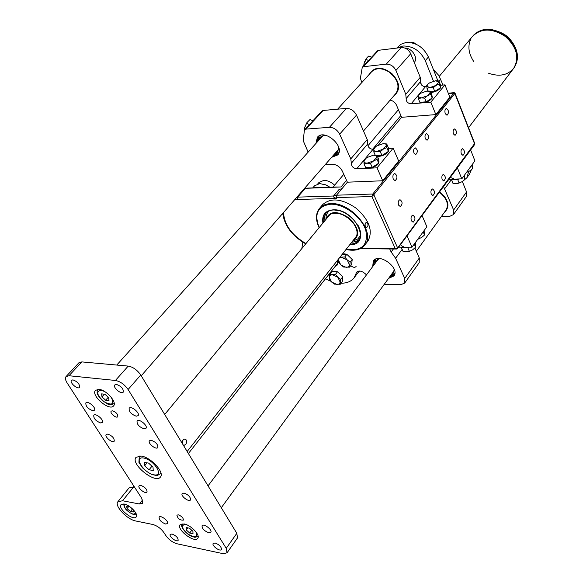 <?xml version="1.0" encoding="UTF-8"?>
<svg xmlns="http://www.w3.org/2000/svg" width="583" height="583" viewBox="0 0 583 583"><rect width="100%" height="100%" fill="white"/><g stroke="black" fill="none" stroke-linecap="round" stroke-linejoin="round"><path stroke-width="0.87" d="M334.627 185.175C331.115 181.969 327.478 180.373 323.711 180.395L318.952 182.515L317.822 183.82M330.022 187.245L324.629 184.366M329.876 187.252L326.371 185.095L319.724 183.543L314.514 185.853L312.75 187.894M319.841 187.624L316.518 187.267L313.654 187.857M398.604 205.158L400.317 206.564C402.751 204.057 402.642 201.762 400.004 199.692C398.291 200.494 397.825 202.316 398.604 205.158M365.322 226.627C364.645 224.462 365.002 223.07 366.401 222.458C368.492 224.047 368.551 225.781 366.576 227.661L365.322 226.627M365.177 226.248L365.111 223.785L365.096 225.956M362.313 67.256L377.412 50.896L378.615 50.291L401.213 47.529C405.418 47.463 408.588 49.533 410.716 53.738L420.234 77.306L420.569 81.554L406.154 98.563C406.103 101.631 407.757 103.388 411.117 103.84L430.822 102.127L435.858 114.596L401.6 117.307L378.484 144.97M304.771 129.63L321.94 111.018L323.164 110.449L346.426 108.409C350.777 108.489 354.136 110.719 356.505 115.099L367.246 139.556L367.749 143.906L351.352 163.255C351.425 166.381 353.203 168.239 356.694 168.83L377.033 167.838L382.725 180.766L347.388 182.188L336.522 195.196L333.585 195.997L339.058 189.468L341.988 188.652M396.433 249.028L360.185 248.679M335.976 198.227L336.653 198.315L336.325 197.608L335.976 198.227L333.935 197.353L333.585 195.997L297.673 197.134L297.468 199.495L294.604 199.78M474.241 144.759L474.657 144.067L454.857 93.506L373.812 194.722L371.874 196.522L336.325 197.608L336.522 195.196L372.777 194.03L454.215 92.661L448.247 93.207M453.443 133.922L455.046 135.358C457.079 132.96 456.912 130.825 454.543 128.952C453.129 129.674 452.758 131.328 453.443 133.922M393.277 179.178L395.15 180.708C397.686 178.026 397.54 175.614 394.706 173.464C392.927 174.302 392.454 176.212 393.277 179.178M411.401 220.804L413.121 222.232C415.621 219.66 415.533 217.291 412.859 215.112C411.088 215.95 410.607 217.845 411.401 220.804M461.335 153.956L462.96 155.406C465.081 152.943 464.928 150.72 462.508 148.738C461.022 149.496 460.636 151.237 461.335 153.956M445.259 113.707L447.015 115.259C449.165 112.694 448.961 110.435 446.41 108.474C444.924 109.24 444.538 110.981 445.259 113.707M448.32 93.404L455.046 93.156M454.215 92.661L455.053 93.178L474.744 143.498L474.62 144.562L397.642 248.489L396.542 249.028L395.143 248.358L397.65 247.986L474.715 143.411M335.247 187.048L341.004 186.983L333.425 187.267M360.957 248.285L395.143 248.358L371.874 196.522L372.777 194.03L373.812 194.722L397.65 247.986L396.542 249.028M351.666 242.302L355.965 241.493L359.288 239.409M326.094 212.627L324.767 216.322L324.884 220.687M367.684 241.296L368.019 240.859C373.186 230.963 369.301 220.134 356.373 208.364C341.988 198.519 330.692 197.338 322.494 204.815L319.637 208.211M413.981 153.103L415.723 154.568C417.989 152.061 417.822 149.816 415.234 147.842C413.653 148.614 413.23 150.37 413.981 153.103M442.191 179.586L443.772 180.963C445.929 178.573 445.806 176.401 443.401 174.448C441.892 175.199 441.484 176.911 442.191 179.586M425.342 138.79L427.062 140.263C429.241 137.777 429.066 135.569 426.537 133.631C425.014 134.389 424.621 136.109 425.342 138.79M431.274 194.197L432.877 195.567C435.107 193.162 434.998 190.954 432.55 188.965C430.975 189.73 430.553 191.472 431.274 194.197M327.041 218.078C329.584 212.984 334.759 211.862 342.571 214.712L348.583 218.304L353.48 223.347C358.202 230.525 358.297 235.955 353.764 239.635M325.846 219.529C329.271 210.835 337.032 210.332 349.13 218.027C359.215 228.23 360.367 235.926 352.598 241.114L357.743 239.015L360.498 235.627M325.89 219.252L326.021 217.853C326.116 214.741 327.289 212.343 329.541 210.645M182.523 443.831C181.962 441.112 182.749 439.509 184.877 439.014C186.983 439.903 187.281 441.695 185.758 444.384L184.111 445.325L183.157 444.887M182.45 443.619L182.967 440.048M323.164 110.449L305.951 129.113L329.402 127.32L346.426 108.409M356.505 115.099L339.656 134.17L350.798 158.882L367.246 139.556M367.749 143.906C367.778 147.011 369.52 148.84 372.974 149.386L373.637 149.35M388.358 148.461L393.131 148.169L377.033 167.838M393.131 148.169L398.626 160.966L382.725 180.766M347.388 182.188L342.257 170.972C339.882 166.709 336.551 164.472 332.259 164.253L325.241 164.617M308.145 152.119L303.247 140.794L304.326 130.643L304.727 129.674L305.951 129.113M315.92 143.469L317.378 137.304C324.33 128.187 345.537 146.624 337.688 154.961L331.589 157.344M351.352 163.255L350.798 158.882M339.656 134.17C337.214 129.732 333.797 127.451 329.402 127.32M338.096 154.415L332.645 156.127M316.999 142.274L318.041 136.648M441.389 216.504L449.682 216.359L453.465 214.58L453.632 210.026L443.539 186.524M453.632 210.026L466.553 191.96L462.355 181.553M448.852 179.353L461.794 178.843L474.919 160.835L470.627 149.955M461.794 178.843L457.364 167.868M439.597 191.851C448.779 199.882 450.338 206.768 444.268 212.518M466.553 191.96L466.254 196.617M447.052 208.058C448.436 204.159 447.307 199.969 443.678 195.502M302.759 242.127L301.877 248.518M325.38 278.863L330.853 281.246M341.062 283.214C346.98 283.251 351.36 281.392 354.202 277.654L356.672 272.181C358.698 270.33 361.445 270.76 364.936 273.463L366.481 274.877M335.014 266.569L337.2 265.076L337.674 260.098M384.263 284.278L400.856 284.686L404.697 283.046L404.704 278.448L395.602 258.262L391.157 252.016L389.735 249.014M404.704 278.448L419.308 258.029L414.899 247.994M398.626 247.17L411.992 247.185L426.873 226.765L422.056 215.535M411.992 247.185L407 235.853M372.675 266.62L373.353 260.944C378.761 252.264 400.244 267.925 393.904 275.941L388.533 278.419M419.308 258.029L419.162 262.736M373.63 265.352L373.951 260.251M394.254 275.351L389.473 277.136M401.6 117.307L396.484 105.115C395.136 102.353 393.008 100.699 390.107 100.152M361.832 82.538L360.396 78.26L362.269 67.307L363.486 66.71L386.267 64.13L401.213 47.529M410.716 53.738L395.93 70.47L405.783 94.293L420.234 77.306M420.569 81.554C420.489 84.593 422.114 86.328 425.43 86.743L426.705 86.619M440.42 85.3L444.953 84.863L430.822 102.127M444.953 84.863L449.821 97.208L435.858 114.596M369.396 74.209C374.169 66.564 381.646 66.331 391.812 73.509C400.106 82.793 400.754 90.263 393.758 95.918M406.154 98.563L405.783 94.293M395.93 70.47C393.736 66.222 390.523 64.101 386.267 64.13M397.38 91.057C403.611 80.381 383.629 62.556 373.783 70.026M337.637 109.181L371.531 71.855C375.933 67.686 381.719 67.694 388.89 71.869C397.73 78.982 400.113 86.109 396.054 93.258L395.835 93.513M445.937 210.208L446.323 209.647C448.895 203.817 446.563 198.009 439.342 192.201M394.13 269.171L393.707 272.064L391.769 273.988M375.969 262.241L377.245 259.829L379.876 258.575M394.851 273.106L390.501 275.723M374.68 263.953L375.918 259.034M319.863 139.089C320.672 136.633 322.552 135.365 325.511 135.285M338.548 146.836C338.818 149.78 337.79 151.799 335.458 152.899M318.252 140.882L320.475 135.358M339.08 151.842L333.87 154.721M424.096 230.584L424.526 234.971L421.662 237.478L417.807 239.205M418.215 238.651L418.383 239.045M423.171 231.845L424.526 234.971M466.48 172.408L470.328 170.644M472.099 164.697L472.755 168.487L470.087 170.804L466.495 172.386M466.91 171.825L467.056 172.204M471.545 165.455L472.755 168.487M451.147 177.757L454.383 179.134M458.26 178.981L454.645 179.783L457.75 179.659L458.821 178.959M451.482 179.251L451.555 179.907L454.645 179.783L452.036 179.229M457.844 183.448L462.21 181.656L457.152 183.572L452.947 183.31L451.555 179.907M464.287 175.425L464.899 179.309L462.21 181.656M457.75 179.659L459.134 183.077M463.674 176.263L464.899 179.309M401.162 245.618L404.332 247.177M408.144 247.177L404.631 247.841L407.838 247.848L408.843 247.177M401.417 247.17L401.439 247.833L404.631 247.841L402.11 247.17M415.242 242.732L415.628 247.236L412.728 249.779L409.397 251.375L406.409 251.834L403.006 251.346L401.439 247.833M407.838 247.848L409.397 251.375M414.251 244.095L415.628 247.236M432.105 98.097C430.356 100.546 427.419 102.105 423.287 102.783L420.518 102.302M432.2 96.712L432.185 97.915M430.422 91.181L431.894 94.847L432.2 98.039L426.158 101.814L419.869 102.36L418.368 98.695L421.312 97.915L418.055 96.603L419.556 94.154L420.948 93.142L427.077 90.984L430.371 92.267L427.492 95.743L421.312 97.915L424.664 98.133L427.492 95.743L430.72 94.359L430.422 91.181L427.456 90.955M419.469 94.235L418.142 95.51L418.368 98.695M426.158 101.814L424.664 98.133M432.2 98.039L430.72 94.359M440.588 87.749C438.89 90.154 435.982 91.699 431.872 92.384L430.917 92.42M440.675 86.444L440.675 87.552M428.024 84.003L426.734 85.249L427.004 88.346L429.933 87.552L433.271 87.749L436.062 85.395L439.239 84.032L438.875 81.992L436.062 85.395L429.933 87.552L426.669 86.299L428.111 83.93L429.503 82.917L435.581 80.767L438.875 81.992L438.897 80.95L440.347 84.593L440.69 87.69L434.729 91.407L430.662 91.786M438.897 80.95L436.084 80.731M434.729 91.407L433.271 87.749M428.053 90.941L427.004 88.346M440.69 87.69L439.239 84.032M388.351 151.442C386.34 154.152 383.235 155.799 379.03 156.382L377.354 156.259M388.511 149.62L388.409 151.325M386.718 143.95L383.264 143.644L385.64 143.986L386.522 145.262L386.718 143.95L388.344 147.732L388.409 151.405L381.96 155.486L377.128 155.756M375.401 146.923L373.856 148.395L373.834 152.068L376.844 151.369L380.305 151.689L383.315 149.131L386.769 147.608L386.522 145.262L383.315 149.131L376.844 151.369L374.475 151.012L373.623 149.714L375.496 146.843L376.844 145.867L383.264 143.644M381.96 155.486L380.305 151.689M375.263 155.318L373.834 152.068M388.409 151.405L386.769 147.608M378.68 163.225C376.618 165.995 373.477 167.656 369.258 168.217L366.583 167.613M378.863 161.302L378.739 163.123M377.063 155.603L373.594 155.275L375.962 155.639L376.837 156.965L377.063 155.603L378.731 159.407L378.739 163.189L372.194 167.343L365.694 167.656L364.003 163.859L367.013 163.174L364.652 162.788L363.814 161.447L365.767 158.474L367.108 157.505L373.062 155.318M373.557 160.93L367.013 163.174L370.504 163.524L373.557 160.93L377.063 159.37L376.837 156.965L373.557 160.93M365.687 158.547L364.076 160.07L364.003 163.859M372.194 167.343L370.504 163.524M378.739 163.189L377.063 159.37M115.419 380.466L128.202 366.088L81.831 361.905L68.976 375.736L66.047 376.574C64.997 377.966 65.354 380.094 67.132 382.944L141.771 498.341L142.733 503.253L139.41 503.982L122.554 500.761L117.853 501.759C114.108 505.745 127.116 519.591 135.89 521.013L152.724 524.46C157.133 525.72 160.879 528.438 163.94 532.614L165.9 535.639C168.932 539.778 172.677 542.496 177.13 543.801L223.056 553.668L227.027 552.837L226.226 548.348L128.092 389.51C124.529 384.452 120.309 381.442 115.419 380.466L68.976 375.736M128.202 366.088C133.077 366.999 137.253 369.972 140.743 375L128.092 389.51M226.226 548.348L236.822 533.314L140.743 375M236.822 533.314L237.5 537.927M134.418 486.965L129.04 487.92L117.948 501.635M66.141 376.48L78.894 362.779L81.831 361.905M124.135 504.033L120.98 504.703C117.533 508.544 133.536 521.297 136.247 516.866C138.739 514.228 129.958 504.907 124.135 504.033M136.24 416.196C131.211 414.294 128.85 411.642 129.156 408.246C131.08 405.389 140.437 413.179 138.084 415.672L136.24 416.196M92.748 410.68C87.887 408.785 85.592 406.198 85.854 402.911C87.705 400.273 96.654 407.954 94.388 410.235L92.748 410.68M112.497 410.804L111.2 411.161C109.466 412.968 116.367 418.776 117.781 416.707C117.977 414.192 116.221 412.225 112.497 410.804M178.325 514.84L176.875 515.161C177.742 518.644 179.899 520.298 183.332 520.123C183.412 517.974 181.743 516.21 178.325 514.84M208.75 532.738C204.181 530.916 201.951 528.577 202.068 525.72C203.547 523.06 212.715 529.94 210.813 532.286L208.75 532.738M165.608 524.015C161.178 522.193 159.006 519.898 159.101 517.128C160.544 514.658 169.31 521.457 167.459 523.614L165.608 524.015M100.633 422.945C95.823 421.064 93.535 418.507 93.783 415.278C95.59 412.662 104.517 420.234 102.302 422.507L100.633 422.945M144.103 428.833C139.126 426.938 136.779 424.329 137.063 420.992C138.936 418.157 148.271 425.83 145.976 428.316L144.103 428.833M184.075 523.935L180.074 524.795C176.204 529.451 194.773 543.575 197.79 538.255C200.501 535.121 190.83 524.999 184.075 523.935M98.935 389.364L95.459 390.355C90.554 395.361 109.582 411.62 113.605 405.855C117.285 402.285 106.208 389.787 98.935 389.364M116.476 384.43L114.815 384.926C112.49 387.309 121.351 394.851 123.261 392.119C123.574 388.788 121.315 386.23 116.476 384.43M72.941 379.868L71.461 380.291C69.239 382.47 77.714 389.896 79.543 387.374C79.813 384.168 77.612 381.661 72.941 379.868M151.237 440.296L149.459 440.777C147.353 443.102 156.142 450.2 157.84 447.54C158.066 444.472 155.865 442.06 151.237 440.296M107.797 434.087L106.208 434.495C104.182 436.631 112.585 443.627 114.224 441.171C114.414 438.205 112.271 435.844 107.797 434.087M184.068 493.072L182.202 493.524C180.285 495.783 188.994 502.495 190.503 499.923C190.648 497.088 188.498 494.799 184.068 493.072M140.78 485.391L139.104 485.777C137.245 487.854 145.568 494.486 147.04 492.103C147.156 489.348 145.072 487.111 140.78 485.391M215.134 542.999L213.189 543.414C211.44 545.601 220.053 551.984 221.402 549.499C221.474 546.869 219.39 544.704 215.134 542.999M172.036 534.013L170.28 534.371C168.582 536.389 176.824 542.7 178.143 540.39C178.201 537.832 176.161 535.704 172.036 534.013M141.13 456.052L136.028 457.342C130.075 463.959 155.734 484.531 160.493 476.952C164.785 472.383 150.676 457.094 141.13 456.052M144.657 465.781L144.387 462.414L148.563 463.084L153.001 467.136L153.242 470.496L149.066 469.803L144.657 465.781L147.04 462.836M151.974 466.196L149.066 469.803M186.283 529.954L186.188 527.528L189.504 528.198L192.922 531.302L192.995 533.722L189.679 533.044L186.283 529.954L187.835 527.855M191.749 530.239L189.679 533.044M101.959 396.863L101.617 393.875L104.962 394.254L108.657 397.635L108.985 400.623L105.632 400.23L101.959 396.863L104.342 394.181M108.249 397.263L105.632 400.23M414.251 62.468L414.251 62.468C418.521 58.008 411.904 47.828 404.806 48.017M463.521 180.657L466.932 177.684L468.63 171.613M396.994 48.046L400.871 44.286L406.096 42.435C416.022 42.26 423.462 47.114 428.418 56.996L425.284 60.639L433.475 81.175M425.284 60.639C420.292 50.728 412.83 45.853 402.882 46.013L397.438 47.988M421.443 84.856L420.525 81.729M443.044 85.045L438.78 75.426L433.409 69.574M428.418 56.996L437.862 80.797M471.304 169.886L469.526 174.098M411.132 42.61L413.755 42.581L415.81 44.082M413.267 43.127L413.755 42.581M371.604 57.192L368.857 56.012L367.057 57.542L363.96 63.78M366.066 58.854L364.433 62.213L363.632 65.828M368.551 60.501L365.796 59.313M312.911 120.805L310.025 119.5L306.971 122.539L304.945 126.839M306.461 123.385L304.69 127.75L304.421 130.206M309.427 124.587L306.527 123.268M350.747 265.651C353.058 267.546 354.843 267.808 356.104 266.453M439.312 76.293L472.536 36.357C481.252 27.948 492.161 27.984 505.272 36.459C516.8 47.012 519.628 57.6 513.74 68.226L513.412 68.663L513.74 68.226C507.662 75.345 499.201 76.992 488.365 73.166M472.536 36.357C481.252 27.948 492.161 27.984 505.272 36.459C516.8 47.012 519.628 57.6 513.74 68.226C519.628 57.6 516.8 47.012 505.272 36.459C492.161 27.984 481.252 27.948 472.536 36.357C481.252 27.948 492.161 27.984 505.272 36.459C516.8 47.012 519.628 57.6 513.74 68.226L514.25 67.555C520.138 56.93 517.318 46.349 505.796 35.803C492.693 27.328 481.784 27.299 473.075 35.716C477.178 31.256 482.688 29.07 489.596 29.15C499.726 31.176 506.693 34.725 510.504 39.804C518.265 49.642 519.511 58.89 514.25 67.555L513.915 67.992M473.833 61.689C468.462 53.585 467.5 45.933 470.947 38.748M333.075 271.671L335.021 271.197L337.47 271.744M337.557 271.78L342.52 276.502M342.753 277.144L342.454 279.964M329.701 274.28L331.763 271.649L337.513 271.744L342.797 276.757L342.279 281.633L340.246 284.285L340.756 279.41L337.834 277.253L340.224 282.208L339.262 283.972L337.091 284.57L331.596 282.004L329.191 277.078L330.131 275.3L332.295 274.688L337.834 277.253L335.465 274.382L329.701 274.28L329.242 279.155L331.596 282.004L334.496 284.14L340.246 284.285M337.513 271.744L335.465 274.382M342.797 276.757L340.756 279.41M342.294 254.297L344.269 253.802L346.717 254.319M346.914 254.399L351.899 259.151M352.161 259.887L351.841 262.765M342.236 254.297L346.834 254.319L352.212 259.442L351.644 264.493L349.596 267.152L350.15 262.11L347.176 259.901L349.596 264.995L348.598 266.825L346.36 267.466L340.734 264.879L338.315 259.814L338.483 259.063M339.43 257.868L341.514 257.307L347.176 259.901L344.757 256.972L339.969 257.176M338.315 259.814L338.337 261.978L340.734 264.879L343.693 267.065L349.596 267.152M346.834 254.319L344.757 256.972M352.212 259.442L350.15 262.11M132.436 509.01L130.439 511.531L133.39 511.976L132.968 509.476L129.594 506.547M130.439 511.531L127.058 508.602L126.613 506.095L129.557 506.525M128.799 506.416L127.058 508.602M133.711 485.872L133.194 486.761M346.55 180.366L341.004 186.983L305.951 188.294M296.878 197.178L297.673 197.134L305.354 188.316L304.559 188.36M322.924 223.063C321.714 214.989 325.168 210.572 333.294 209.814C355.39 208.546 372.435 245.713 349.764 244.729M339.823 210.776L333.673 209.909C329.92 210.033 327.092 211.272 325.176 213.611C323.376 215.958 322.785 218.909 323.412 222.473M350.237 244.124C354.019 243.971 356.869 242.666 358.764 240.211C361.394 236.37 361.198 231.495 358.188 225.599M319.061 227.326C315.614 219.755 315.695 213.516 319.302 208.612C321.882 205.486 325.686 203.824 330.721 203.627C351.104 202.01 376.028 232.245 364.987 244.787C362.247 248.343 358.115 250.136 352.577 250.173L346.411 249.407M346.134 249.342C362.021 251.441 368.558 245.035 365.745 230.147C361.504 216.694 343.883 203.7 330.67 204.232C317.706 206.061 313.88 213.844 319.185 227.589M283.491 212.54C284.387 224.972 291.879 235.313 305.98 243.556M336.653 198.315L297.468 199.495M400.856 115.543L372.508 149.386M372.974 149.386L356.694 168.83M451.504 179.484L444.778 188.608M356.249 273.114L357.525 271.438M402.132 249.393L395.602 258.262M391.157 252.016L393.394 249.021M378.615 50.291L363.486 66.71M425.43 86.743L411.117 103.84M394.625 274.418L391.9 275.424M374.577 262.284L374.731 259.632M391.98 276.721L389.794 276.699M373.958 264.922L373.302 262.831M318.289 139.454L318.835 136.079M338.563 153.555L335.021 154.568M317.261 141.982L316.89 140.248M334.664 155.996L332.9 155.836M139.41 503.982L142.631 499.915M122.554 500.761L133.755 486.849M143.462 457.983C133.026 456.314 143.812 473.221 154.123 474.853C164.705 476.763 153.941 459.572 143.462 457.983M160.872 472.777L160.34 473.782M160.937 473.032L160.442 473.658C155.763 476.275 158.649 475.808 152.265 474.628C149.299 473.425 145.983 471.1 142.325 467.646L138.914 462.37L139.264 456.686L140.139 455.942M186.793 524.809L185.744 524.532C180.635 524.948 181.371 528.118 187.93 534.05C195.385 538.175 198.031 537.417 195.852 531.776M104.43 391.412L100.859 390.224C95.823 391.521 96.967 395.412 104.284 401.906C112.184 405.812 114.508 404.289 111.266 397.329M440.719 79.171L439.014 81.234M124.645 504.149C121.701 505.621 128.901 513.645 133.58 514.126L135.912 513.229M336.77 186.99L304.683 188.214M325.423 213.312L325.176 213.611C327.027 211.33 329.81 210.12 333.527 209.989C348.547 208.831 366.86 231.291 358.764 240.211M368.019 240.859L364.987 244.787C360.884 249.801 354.573 251.353 346.047 249.444M319.098 227.691C315.541 220.024 315.614 213.662 319.302 208.612M282.733 213.407C284.562 225.869 292.236 236.02 305.74 243.847M398.415 109.713L367.895 145.816M343.795 174.332L332.966 187.136M330.007 214.493L164.697 414.462M356.636 235.984L187.165 451.49M453.465 214.58L466.349 196.493M354.202 277.654L359.245 271.022M404.697 283.046L419.25 262.612M363.493 131.015L396.054 93.258M446.119 209.96L416.313 251.222M432.287 96.931L432.032 96.297M440.755 86.648L440.5 86.014M388.628 149.889L388.373 149.299M378.986 161.578L378.731 161.003M141.232 375.802L338.38 149.547M116.753 365.053L322.844 135.773M221.3 507.735L394.108 270.782M208.036 485.879L378.352 259.063M227.027 552.837L237.572 537.817M139.884 455.935L139.373 456.555M198.103 536.083C196.07 537.249 194.707 537.562 194.015 537.016C187.376 536.105 179.316 526.026 182.115 523.789M114.217 403.509C111.178 405.01 108.912 405.112 107.41 403.808L102.317 400.55C96.129 393.868 96.72 392.57 97.842 389.327M469.745 173.8L466.932 177.684M468.572 127.706L513.74 68.226M358.246 272.334L359.653 271.029M123.72 503.967L125.301 508.616C126.999 511.211 133.186 514.942 134.017 514.388L136.298 514.104M338.038 262.722L188.404 453.523"/></g></svg>
